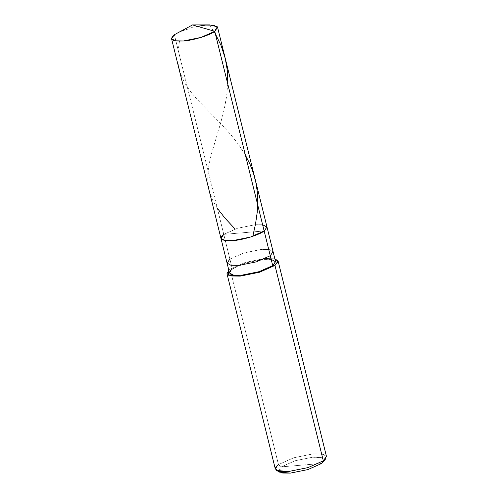 <?xml version="1.0" encoding="UTF-8"?>
<svg xmlns="http://www.w3.org/2000/svg" width="498" height="498" viewBox="0 0 498 498"><rect width="100%" height="100%" fill="white"/><g stroke="black" fill="none" stroke-linecap="round" stroke-linejoin="round"><path stroke-width="0.37" stroke-dasharray="2.49 1.87" d="M220.963 238.368L223.776 234.371L264.158 230.972L223.776 234.371L237.546 228.258L255.082 224.729L263.193 224.847L266.965 226.982L263.193 224.847L255.082 224.729L237.546 228.258L223.776 234.371L264.158 230.972L223.776 234.371L174.368 34.723L223.776 234.371L237.546 228.258L255.082 224.729L262.62 224.76L255.082 224.729L237.546 228.258L223.776 234.371L229.895 259.103L243.665 252.99L261.201 249.461L269.318 249.579L273.085 251.714L269.318 249.579L261.201 249.461L243.665 252.99L229.895 259.103L232.342 268.995L246.118 262.882L263.647 259.352L271.765 259.477L275.537 261.606M177.462 32.849L191.064 27.764L205.674 25.081L209.596 24.9M197.301 26.294L180.65 31.337M271.186 259.383L263.647 259.352L246.118 262.882L232.342 268.995L230.101 269.188L278.457 464.572L281.308 466.856L321.689 463.457L281.308 466.856L278.631 471.195M325.978 458.253L323.949 454.394L313.236 453.852L293.758 457.774L278.457 464.572L230.101 269.188L228.837 270.184L230.101 269.188L245.402 262.39L264.88 258.468L274.84 258.798L264.88 258.468L245.402 262.39L230.101 269.188L232.342 268.995L223.776 234.371M275.332 469.004L278.457 464.572L293.758 457.774L313.236 453.852L322.256 453.989L326.445 456.355M324.547 459.828L321.11 457.401L312.613 457.208L295.084 460.737L281.308 466.856L295.084 460.737L312.613 457.208L322.256 457.693L324.08 461.167M227.082 263.1L229.895 259.103M229.534 272.991L232.342 268.995M279.664 472.16L281.308 466.856L278.457 464.572M179.479 41.153L177.811 53.093L178.054 63.383L180.226 73.106L184.609 82.793L189.24 89.87L196.262 98.461L221.722 124.631L231.06 134.97L238.542 144.507L245.377 155.09M209.639 24.9L215.404 33.97M227.729 83.782L226.627 96.251L224.2 109.367L220.701 122.844L211.233 154.673L209.073 164.203L207.927 172.327L207.753 181.409L209.21 190.871L212.484 199.891L217.321 208.301"/><path stroke-width="0.75" d="M180.65 31.337L192.552 24.925L209.596 24.9L217.29 26.768L214.75 31.324L264.158 230.972L266.965 226.982L264.158 230.972C259.558 234.826 242.345 240.136 232.852 240.621C221.386 241.138 218.361 239.059 223.776 234.371C218.361 239.059 221.386 241.138 232.852 240.621C242.345 240.136 259.558 234.826 264.158 230.972L214.75 31.324L192.552 24.925L174.368 34.723L192.552 24.925L214.75 31.324L217.558 27.334L213.785 25.199L205.674 25.081L197.301 26.294M264.158 230.972L266.99 227.088L262.62 224.76L266.99 227.088L264.158 230.972L250.382 237.092L232.852 240.621L224.735 240.497L220.963 238.368L224.735 240.497L232.852 240.621L250.382 237.092L264.158 230.972L270.277 255.704L264.158 230.972M214.75 31.324C210.15 35.184 192.938 40.487 183.445 40.973C171.978 41.49 168.953 39.41 174.368 34.723L171.555 38.72L175.327 40.848L183.445 40.973L200.974 37.443L214.75 31.324M278.631 471.195L282.665 473.044L290.384 473.1L307.92 469.57L321.689 463.457L323.32 460.793L274.964 265.409L272.723 265.596L270.277 255.704L273.085 251.714L270.277 255.704L256.501 261.824L238.972 265.353L230.854 265.229L227.082 263.1L230.854 265.229L238.972 265.353L256.501 261.824L270.277 255.704L272.723 265.596L275.556 261.718L271.186 259.383M217.558 27.334L275.537 261.606L272.723 265.596L258.954 271.715L241.418 275.245L233.307 275.12L229.534 272.991L227.082 263.1L229.895 259.103M274.84 258.798L278.139 261.481L274.964 265.409L278.089 260.971L274.84 258.798M278.089 260.971L326.445 456.355L323.32 460.793L325.978 458.253L324.08 461.167L321.689 463.457L324.547 459.828M223.776 234.371L220.963 238.368L227.082 263.1M232.342 268.995C226.926 273.682 229.952 275.761 241.418 275.245C250.911 274.759 268.129 269.455 272.723 265.596L274.964 265.409L259.663 272.207L240.185 276.129L228.458 275.182L228.837 270.184L226.976 273.62L231.165 275.992L240.185 276.129L259.663 272.207L274.964 265.409L323.32 460.793L308.019 467.591L288.541 471.513L279.521 471.376L275.332 469.004L226.976 273.62M278.457 464.572L275.419 467.846L276.627 470.467L288.541 471.513L308.019 467.591L323.32 460.793L321.689 463.457L307.92 469.57L290.384 473.1L279.664 472.16L276.627 470.467M245.377 155.09L249.946 164.085L253.507 173.416L256.003 183.059L257.354 192.353L257.765 201.802L257.186 212.546L255.536 223.901L252.903 235.759M215.404 33.97L221.143 45.71L225.283 58.54L227.269 70.1L227.729 83.782M217.321 208.301L225.177 218.379L234.795 228.644M171.555 38.72L220.963 238.368"/></g></svg>
